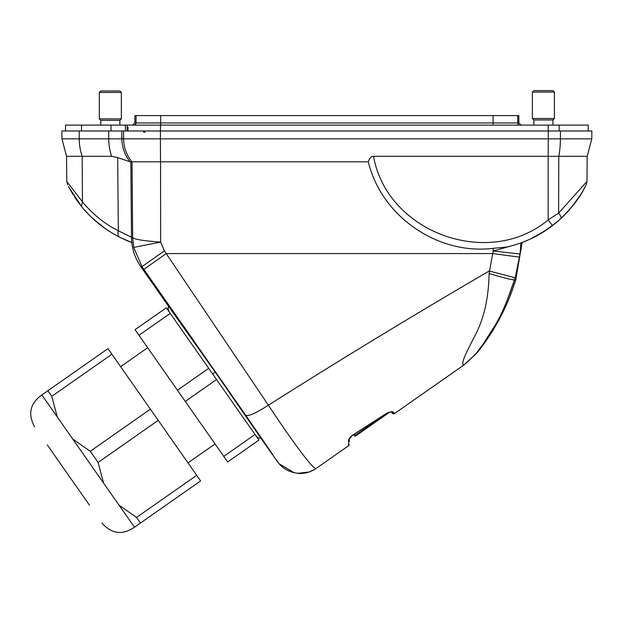 <?xml version="1.0" encoding="UTF-8"?>
<svg xmlns="http://www.w3.org/2000/svg" width="623" height="623" viewBox="0 0 623 623"><rect width="100%" height="100%" fill="white"/><g stroke="black" fill="none" stroke-linecap="round" stroke-linejoin="round"><path stroke-width="0.93" d="M271.527 453.271L272.703 454.938M349.269 441.684L349.324 438.615L348.576 439.783L348.592 445.718L316.173 468.418C315.051 469.259 310.472 464.431 302.435 453.941C293.098 441.629 281.744 425.377 268.373 405.191L164.402 250.882L160.609 242.09C143.913 240.899 134.599 239.411 132.668 237.612L133.711 247.401L141.966 266.636L245.672 415.191L277.235 461.409C281.409 467.227 286.977 470.965 293.931 472.647L298.23 473.371A1.472 1.464 -125.5 0 1 297.981 473.332L293.939 472.647L278.956 463.621M193.737 340.672L182.15 324.077M272.165 453.785L254.605 428.079M215.488 371.923C190.529 336.256 167.836 305.122 168.522 306.22L215.215 372.118L261.169 438.537C261.831 439.355 240.68 407.855 215.488 371.923L212.63 373.932L170.235 313.385L138.968 335.275L227.675 461.962L258.942 440.072L255.025 434.472L166.318 307.793L135.051 329.684L138.968 335.275M278.808 463.457L271.566 453.334M295.061 472.88L298.176 473.41A27.895 27.895 55 0 0 316.173 468.418L348.592 445.718A1.472 1.472 0 0 0 349.223 444.542A1.472 1.472 0 0 1 348.592 445.718L348.576 445.001M385.73 413.851L352.151 435.609L348.576 439.783L352.057 435.547L385.668 413.89C389.554 411.748 392.186 411.219 393.565 412.309L394.507 413.571L417.581 397.412M393.565 412.309A1.472 1.441 -35 0 1 391.688 412.083L391.851 412.34M520.937 242.9L520.041 254.005L493.128 251.007L489.11 273.513C488.65 296.486 484.569 315.939 476.868 331.864C470.147 345.524 459.05 364.953 464.003 364.907L394.507 413.571C392.802 413.867 391.828 413.322 391.579 411.943L391.735 412.099C391.906 411.468 389.905 412.083 385.746 413.937L385.668 413.89M164.402 250.882L141.966 266.636L140.79 266.636C134.7 257.797 131.601 248.009 131.5 237.277L118.331 230.775C117.529 233.991 117.996 236.148 119.741 237.262L131.819 242.542L119.741 237.262C104.353 229.272 91.589 218.977 81.457 206.361L79.58 203.978M81.668 206.626L80.422 205.068M73.358 195.061L68.522 186.612L81.457 206.361L82.446 201.805L82.189 156.311L66.544 156.311L61.957 138.859L108.721 138.859L108.675 130.986L61.887 130.986L61.957 138.859M128.883 241.405L132.092 242.643M121.501 238.134L121.687 238.227C107.444 231.211 95.35 222.123 85.39 210.971M80.671 205.388L74.386 196.658M72.852 194.244L73.413 195.139M75.227 197.919L77.501 201.19M78.202 202.148L80.795 205.543M84.339 209.787L88.894 214.701M127.622 240.891L123.767 239.201M130.651 242.098L129.117 241.498M548.263 130.986L548.263 138.859L591.78 138.859L591.85 130.986L108.675 130.986M123.572 130.986L123.611 138.859L121.851 138.859L121.781 130.986L127.185 130.986L127.209 125.114L65.563 125.114L65.508 130.986M588.229 130.986L588.182 125.114L125.667 125.114M518.881 122.933L518.819 115.574L134.926 115.574L134.864 122.933L136.024 122.933A2.204 2.204 90 0 1 133.828 125.114L160.633 125.114L160.664 122.933L518.881 122.933L521.085 125.114M128.782 125.114L127.287 125.114M123.759 125.114L121.913 125.114M129.163 125.114L130.199 125.114M121.695 125.114L123.595 125.114M134.864 122.933L132.528 125.114M131.375 125.114L129.265 125.114M128.315 125.114L126.438 125.114M133.462 125.114L135.238 125.114L133.462 125.114M129.506 125.114L131.905 125.114M136.04 125.114L135.261 125.114M525.018 125.114L526.077 125.114M532.042 125.114L530.142 125.114M558.667 125.114L559.127 125.114L559.143 130.986M518.476 125.114L521.186 125.114M521.879 125.114L524.044 125.114M525.75 125.114L527.447 125.114M142.044 125.114L160.75 125.114M492.98 125.114L160.765 125.114M89.377 505.035L68.32 474.975L89.377 505.035M47.27 444.908L68.32 474.975L47.27 444.908M158.226 420.361L107.997 348.631L41.85 394.943L134.475 527.222L140.479 523.016L136.562 517.425L196.697 475.31L158.226 420.361L98.084 462.468L90.249 451.286L150.384 409.171M140.479 523.016L200.614 480.909L196.697 475.31M136.562 517.425L119.04 505.167M103.605 483.129L98.084 462.468M90.249 451.286L72.727 439.028M57.293 416.989L51.771 396.329L111.914 354.222M47.854 390.738L51.771 396.329M191.58 343.865L170.235 313.385M185.28 401.414L216.547 379.524L250.251 427.658M249.901 427.16L248.803 425.595M241.156 414.669L239.466 412.262M239.045 411.655L233.68 403.992M223.758 456.371L255.025 434.472L257.618 437.525L261.169 438.537L271.48 453.271M177.446 390.224L208.713 368.333M552.944 125.114L552.944 119.974L533.864 119.974L533.864 125.114M533.864 119.974L532.392 118.51L532.392 92.079L554.415 92.079L554.415 118.51L552.944 119.974M532.392 118.51L554.415 118.51M554.415 92.079L552.944 90.615L533.864 90.615L532.392 92.079M100.794 125.114L100.794 120.34L119.881 120.34L119.881 125.114M99.322 118.876L121.345 118.876L121.345 92.453L99.322 92.453L99.322 118.876L100.794 120.34M121.345 118.876L119.881 120.34M99.322 92.453L100.794 90.981L119.881 90.981L121.345 92.453M66.544 156.311L66.77 181.472L82.446 201.805C92.952 214.476 104.921 224.132 118.331 230.775L117.692 157.603L111.665 156.311L82.189 156.311A36.702 23.588 90 0 1 79.238 138.859L79.199 130.986M117.692 157.603L130.168 161.816A36.702 36.695 90 0 1 121.851 138.859L108.721 138.859A36.702 23.588 -90 0 0 111.665 156.311M130.838 161.816L131.5 237.612L132.668 237.612L132.006 161.887A36.702 36.695 -90 0 1 123.619 138.859L548.263 138.859A36.702 0.74 90 0 1 548.17 156.311L373.543 156.311C371.292 156.186 369.548 158.024 368.31 161.816L131.36 161.816M368.31 161.816C381.299 216.204 437.642 255.243 493.128 248.328L493.128 251.007L513.305 245.369M591.78 138.859L587.193 156.311L586.975 181.472L558.605 213.113L548.162 219.888C488.72 269.634 387.039 232.628 373.543 156.311M548.17 156.311L548.162 219.888L552.484 225.643C538.817 236.07 523.6 243.196 506.834 247.02L493.128 248.328M506.834 247.02C523.593 243.196 538.817 236.07 552.484 225.643L561.027 218.424C572.428 207.038 580.332 196.751 584.732 187.546C589.506 177.96 581.578 195.466 572.28 206.361M560.412 130.986L560.396 138.859A36.702 12.888 90 0 1 558.776 156.326L548.201 156.334M587.193 156.311L558.776 156.311M571.984 206.735L562.39 217.139M548.24 228.75L533.997 237.262M522.09 242.479L529.558 239.396M514.411 245.049L513.85 245.213M514.902 244.901L517.152 244.2M517.44 244.107L519.115 243.546M519.286 243.484L521.84 242.573M539.23 234.45L536.995 235.696M555.42 223.314L557.141 221.881M572.366 206.268L580.807 194.376M580.239 195.279L573.425 204.936M571.61 207.186L568.791 210.481M567.935 211.431L557.764 221.352M545.507 230.603L529.893 239.24M527.556 240.283L525.602 241.101M524.325 241.623L522.915 242.168M506.686 301.657L515.205 277.796L520.041 253.989M517.098 270.616L519.294 259.448M440.749 381.19L463.847 365.016M515.205 277.796L489.195 270.989C414.926 314.311 341.318 359.043 268.373 405.191C255.742 413.259 248.18 416.592 245.672 415.191M298.16 473.394L298.199 473.394A27.895 27.895 55 0 0 314.763 469.345A27.895 27.895 -125 0 0 314.802 469.321A27.895 27.895 -125 0 1 314.763 469.345A27.895 27.895 55 0 0 316.173 468.418L316.063 468.496M464.003 364.907L475.832 353.911C477.039 352.961 477.039 352.961 475.832 353.911L483.565 343.522L495.153 325.167C501.453 314.888 507.924 299.788 514.582 279.883C512.558 280.101 504.069 277.975 489.11 273.513M540.717 233.586L530.843 238.804M389.889 412.161L389.43 412.27A0.732 0.732 -125 0 1 389.243 412.449L355.569 436.03A0.732 0.732 0 0 1 354.549 435.851L353.693 434.62L354.549 435.851L355.149 435.422L355.569 436.03A0.732 0.732 0 0 1 354.549 435.851M349.223 444.542A1.472 1.472 0 0 1 348.592 445.718L349.223 444.542M394.507 413.571A1.472 1.472 0 0 1 392.467 413.213L394.507 413.571A1.472 1.472 -33.5 0 1 392.467 413.213M143.851 269.323L166.286 253.569L492.793 253.569L519.629 257.151M133.711 247.401L160.609 242.09L160.563 161.816M160.547 161.816A36.702 0.553 -90 0 1 160.415 138.859L160.423 130.986M548.193 125.114L548.193 130.986M160.477 130.986L160.477 125.114M128.579 125.114L125.449 125.114L125.394 130.986M111.003 130.986L111.034 125.114M81.551 125.114L81.52 130.986M519.909 125.114A2.204 2.204 90 0 1 517.713 122.933L517.651 115.574M493.112 125.114L493.073 115.574M136.087 115.574L136.024 122.933L160.664 122.933L160.664 115.574M144.505 130.986L144.964 132.45M127.964 130.986L127.995 127.294M558.784 156.334L558.605 213.113C560.77 215.908 561.58 217.676 561.027 218.424L564.586 214.966M514.582 279.883L515.758 279.883L522.129 242.464M314.763 469.345L309.063 472.024L297.794 473.309M354.316 434.223L355.149 435.422L386.455 413.508M168.514 306.228L140.79 266.636M271.496 453.295L272.025 453.98M294.469 472.764L293.931 472.647C286.977 470.972 281.409 467.227 277.235 461.409M349.503 438.117L349.877 437.564M350.297 437.089L350.796 436.614M351.224 436.271L352.003 435.711M128.681 241.327L127.832 240.976M133.828 125.114L132.434 125.114M143.796 132.45L143.345 130.986M41.85 394.943C30.091 403.416 27.661 414.03 34.577 426.778M134.475 527.222C122.49 535.375 111.681 534.028 102.071 523.164M120.621 366.667L147.682 347.72M168.522 306.22L168.085 308.665L169.137 311.819M187.982 462.873L215.044 443.926M121.407 125.114L123.268 125.114M130.152 125.114L132.037 125.114M135.425 125.114L135.892 125.114M125.76 125.114L127.365 125.114M130.098 125.114L131.087 125.114M128.657 125.114L127.256 125.114M127.03 125.114L125.262 125.114M123.447 125.114L121.797 125.114M523.585 125.114L521.724 125.114M520.057 125.114L518.281 125.114M528.039 125.114L526.264 125.114M524.426 125.114L523.554 125.114M521.287 125.114L520.345 125.114M523.624 125.114L524.2 125.114M530.298 125.114L532.019 125.114M121.711 238.235L119.367 237.075M80.46 205.115L76.17 199.305M92.344 218.081L105.458 228.727M127.614 240.883L126.103 240.244M586.975 181.472L586.196 184.688M390.504 412.052L390.933 412.021M352.151 435.609L353.693 434.62M515.758 279.883C507.434 306.804 494.428 331.234 476.759 353.179L464.774 364.369M580.932 194.166L580.161 195.404M578.603 197.787L570.255 208.798M561.035 218.416L567.101 212.342M574.118 204.033L576.291 201.12M578.276 198.278L579.406 196.58M544.004 231.577L557.826 221.297M525.088 241.311L528.608 239.824M523.787 241.833L524.208 241.662M66.77 181.472L67.541 184.688M101.253 225.643L105.388 228.672M125.488 239.98L126.056 240.229"/></g></svg>
